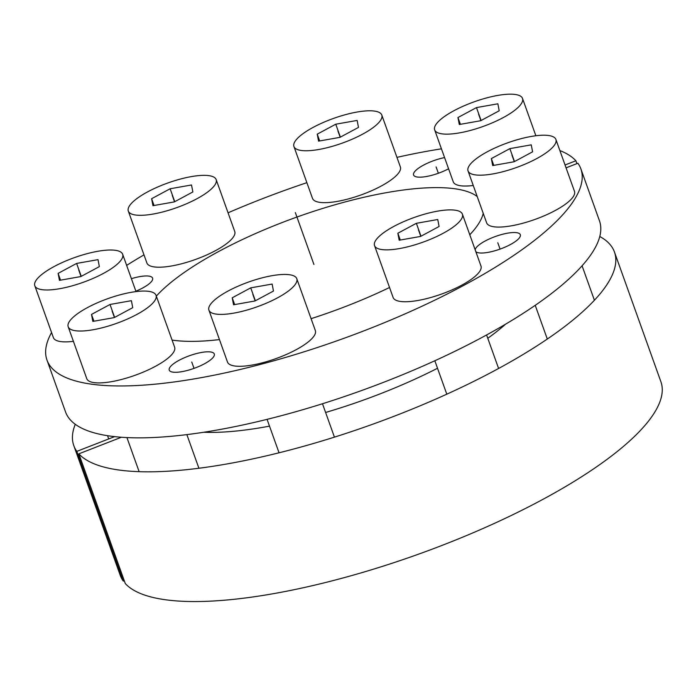 <?xml version="1.0" encoding="UTF-8"?>
<svg xmlns="http://www.w3.org/2000/svg" width="696" height="696" viewBox="0 0 696 696"><rect width="100%" height="100%" fill="white"/><g stroke="black" fill="none" stroke-linecap="round" stroke-linejoin="round"><path stroke-width="1.04" d="M580.89 168.911L599.465 220.797A283.55 79.622 160.3 0 1 359.353 391.343A283.55 79.622 160.3 0 1 65.554 411.971L46.98 360.076A283.55 79.622 -19.7 0 0 340.77 339.457A283.55 79.622 -19.7 0 0 580.89 168.911A283.55 79.622 -19.7 0 0 577.898 163.238L566.065 167.858M131.405 278.687A23.925 6.716 160.3 0 1 148.857 276.112A23.925 6.716 160.3 0 1 152.598 278.148A23.925 6.716 160.3 0 1 135.877 291.18M559.871 150.554A283.55 79.622 -19.7 0 1 575.888 160.767L565.039 164.995M483.233 213.341A179.464 50.39 160.3 0 1 469.774 234.752M389.543 287.491A179.464 50.39 160.3 0 1 311.086 318.672M219.458 339.596A179.464 50.39 160.3 0 1 172.077 340.083M156.33 296.113A179.464 50.39 160.3 0 1 322.718 208.435A179.464 50.39 160.3 0 1 477.221 196.559M441.438 148.822A283.55 79.622 -19.7 0 0 396.946 157.366M306.884 182.674A283.55 79.622 -19.7 0 0 228.053 212.811M143.994 254.867A283.55 79.622 -19.7 0 0 126.637 265.394M51.565 332.558A283.55 79.622 -19.7 0 0 46.98 360.076M448.581 168.78A23.925 6.716 160.3 0 1 417.313 177.028A23.925 6.716 160.3 0 1 413.572 175.001A23.925 6.716 160.3 0 1 444.57 157.583M475.177 249.838A23.925 6.716 160.3 0 1 491.689 237.928A23.925 6.716 160.3 0 1 516.589 232.673A23.925 6.716 160.3 0 1 520.321 234.709A23.925 6.716 160.3 0 1 505.47 246.95A23.925 6.716 160.3 0 1 479.005 252.874A23.925 6.716 160.3 0 1 475.838 251.674M172.965 372.142A23.925 6.716 160.3 0 1 169.232 370.115A23.925 6.716 160.3 0 1 184.083 357.875A23.925 6.716 160.3 0 1 210.549 351.95A23.925 6.716 160.3 0 1 214.29 353.986A23.925 6.716 160.3 0 1 199.439 366.226A23.925 6.716 160.3 0 1 172.965 372.142M575.888 160.767L576.914 163.63M123.27 581.09A287.144 80.632 160.3 0 1 120.243 575.34L73.793 445.605A287.144 80.632 -19.7 0 0 76.821 451.365L123.27 581.09L124.262 580.708M614.455 252.022L660.904 381.747A287.144 80.632 160.3 0 1 433.573 548.639A287.144 80.632 160.3 0 1 125.289 583.57L78.839 453.835A287.144 80.632 -19.7 0 0 387.124 418.914A287.144 80.632 -19.7 0 0 614.455 252.022A287.144 80.632 -19.7 0 0 599.778 236.492M75.272 424.29A287.144 80.632 -19.7 0 0 73.793 445.605M78.839 453.835L121.409 437.245M505.6 324.162A195.115 54.793 160.3 0 1 487.783 338.273M437.523 368.262A195.115 54.793 160.3 0 1 325.606 412.476M269.509 426.143A195.115 54.793 160.3 0 1 203.702 432.26M114.631 436.627L76.821 451.365M94.047 382.626A46.658 13.102 -19.7 0 0 145.664 371.072A46.658 13.102 -19.7 0 0 174.626 347.208L156.043 295.313A46.658 13.102 -19.7 0 0 148.761 291.354A46.658 13.102 160.3 0 0 97.144 302.899A46.658 13.102 160.3 0 0 68.191 326.772L86.765 378.659A46.658 13.102 160.3 0 0 94.047 382.626M68.191 326.772A46.658 13.102 160.3 0 0 75.472 330.731A46.658 13.102 -19.7 0 0 127.09 319.186A46.658 13.102 -19.7 0 0 156.043 295.313M92.838 321.404L114.222 317.611L132.736 307.667L131.396 300.681L110.011 304.474L91.498 314.418L92.838 321.404M91.498 314.418L93.925 321.213M110.011 304.474L114.631 317.393M34.8 285.725A46.658 13.102 160.3 0 1 63.762 261.861A46.658 13.102 160.3 0 1 115.379 250.308A46.658 13.102 -19.7 0 1 122.661 254.266A46.658 13.102 -19.7 0 1 93.699 278.139A46.658 13.102 -19.7 0 1 42.082 289.684A46.658 13.102 160.3 0 1 34.8 285.725L53.383 337.621A46.658 13.102 160.3 0 0 60.665 341.579A46.658 13.102 -19.7 0 0 73.402 341.336M59.447 280.358L80.832 276.564L99.354 266.62L98.014 259.643L76.621 263.427L58.107 273.38L59.447 280.358M58.107 273.38L60.535 280.166M76.621 263.427L81.249 276.347M154.173 266.916A46.658 13.102 -19.7 0 0 205.781 255.362A46.658 13.102 -19.7 0 0 234.743 231.498L216.169 179.603A46.658 13.102 -19.7 0 0 208.887 175.644A46.658 13.102 160.3 0 0 157.27 187.189A46.658 13.102 160.3 0 0 128.308 211.062L146.882 262.949A46.658 13.102 160.3 0 0 154.173 266.916M128.308 211.062A46.658 13.102 160.3 0 0 135.589 215.02A46.658 13.102 -19.7 0 0 187.207 203.467A46.658 13.102 -19.7 0 0 216.169 179.603M152.955 205.694L174.339 201.901L192.862 191.948L191.522 184.971L170.129 188.764L151.615 198.708L152.955 205.694M151.615 198.708L154.042 205.494M170.129 188.764L174.757 201.675M319.795 202.362A46.658 13.102 -19.7 0 0 371.412 190.808A46.658 13.102 -19.7 0 0 400.374 166.944L381.791 115.049A46.658 13.102 -19.7 0 0 374.509 111.09A46.658 13.102 160.3 0 0 322.892 122.644A46.658 13.102 160.3 0 0 293.93 146.508L312.513 198.404A46.658 13.102 160.3 0 0 319.795 202.362M293.93 146.508A46.658 13.102 160.3 0 0 301.211 150.466A46.658 13.102 -19.7 0 0 352.829 138.922A46.658 13.102 -19.7 0 0 381.791 115.049M318.577 141.14L339.97 137.347L358.483 127.403L357.144 120.425L335.759 124.21L317.237 134.163L318.577 141.14M317.237 134.163L319.673 140.949M335.759 124.21L340.379 137.129M434.661 129.891A46.658 13.102 160.3 0 1 463.614 106.018A46.658 13.102 160.3 0 1 515.231 94.473A46.658 13.102 -19.7 0 1 522.513 98.432A46.658 13.102 -19.7 0 1 493.56 122.296A46.658 13.102 -19.7 0 1 441.943 133.85A46.658 13.102 160.3 0 1 434.661 129.891L453.235 181.778A46.658 13.102 160.3 0 0 460.517 185.736A46.658 13.102 -19.7 0 0 473.263 185.493M459.308 124.514L480.692 120.721L499.206 110.777L497.866 103.8L476.482 107.593L457.959 117.537L459.308 124.514M457.959 117.537L460.395 124.323M476.482 107.593L481.101 120.504M493.908 226.783A46.658 13.102 -19.7 0 0 545.525 215.229A46.658 13.102 -19.7 0 0 574.487 191.365L555.904 139.47A46.658 13.102 -19.7 0 0 548.622 135.511A46.658 13.102 160.3 0 0 497.005 147.065A46.658 13.102 160.3 0 0 468.043 170.929L486.626 222.824A46.658 13.102 160.3 0 0 493.908 226.783M468.043 170.929A46.658 13.102 160.3 0 0 475.325 174.887A46.658 13.102 -19.7 0 0 526.942 163.343A46.658 13.102 -19.7 0 0 555.904 139.47M492.69 165.561L514.083 161.768L532.597 151.824L531.257 144.846L509.863 148.631L491.35 158.584L492.69 165.561M491.35 158.584L493.777 165.37M509.863 148.631L514.492 161.55M400.4 301.446A46.658 13.102 -19.7 0 0 452.017 289.901A46.658 13.102 -19.7 0 0 480.98 266.029L462.396 214.142A46.658 13.102 -19.7 0 0 455.114 210.183A46.658 13.102 160.3 0 0 403.497 221.728A46.658 13.102 160.3 0 0 374.535 245.601L393.118 297.488A46.658 13.102 160.3 0 0 400.4 301.446M374.535 245.601A46.658 13.102 160.3 0 0 381.817 249.56A46.658 13.102 -19.7 0 0 433.434 238.006A46.658 13.102 -19.7 0 0 462.396 214.142M399.182 240.224L420.575 236.44L439.089 226.487L437.749 219.51L416.365 223.303L397.842 233.247L399.182 240.224M397.842 233.247L400.278 240.033M416.365 223.303L420.984 236.214M234.778 366A46.658 13.102 -19.7 0 0 286.387 354.447A46.658 13.102 -19.7 0 0 315.349 330.583L296.774 278.687A46.658 13.102 -19.7 0 0 289.493 274.729A46.658 13.102 160.3 0 0 237.875 286.282A46.658 13.102 160.3 0 0 208.913 310.146L227.488 362.042A46.658 13.102 160.3 0 0 234.778 366M208.913 310.146A46.658 13.102 160.3 0 0 216.195 314.105A46.658 13.102 -19.7 0 0 267.812 302.56A46.658 13.102 -19.7 0 0 296.774 278.687M233.56 304.778L254.945 300.985L273.467 291.041L272.127 284.064L250.734 287.848L232.22 297.801L233.56 304.778M232.22 297.801L234.648 304.587M250.734 287.848L255.362 300.768M313.931 264.489L295.348 212.602M191.757 362.05L194.027 368.375M497.797 242.774L500.059 249.098M436.105 166.936L438.367 173.261M112.117 311.042L114.431 317.498M78.726 269.996L81.041 276.46M172.234 195.332L174.548 201.788M337.865 130.778L340.17 137.234M478.587 114.161L480.901 120.617M511.978 155.199L514.283 161.655M418.47 229.871L420.775 236.327M252.839 294.417L255.154 300.881M186.859 434.608L198.908 468.251M126.924 437.575L139.13 471.679M107.558 435.696L108.715 438.932M122.661 254.266L136.024 291.598M522.513 98.432L535.877 135.755M582.073 265.794L594.41 300.254M535.224 305.318L547.3 339.048M486.591 334.959L498.597 368.48M434.835 360.763L446.797 394.18M322.483 403.75L334.437 437.131M267.073 419.357L279.053 452.8"/></g></svg>
